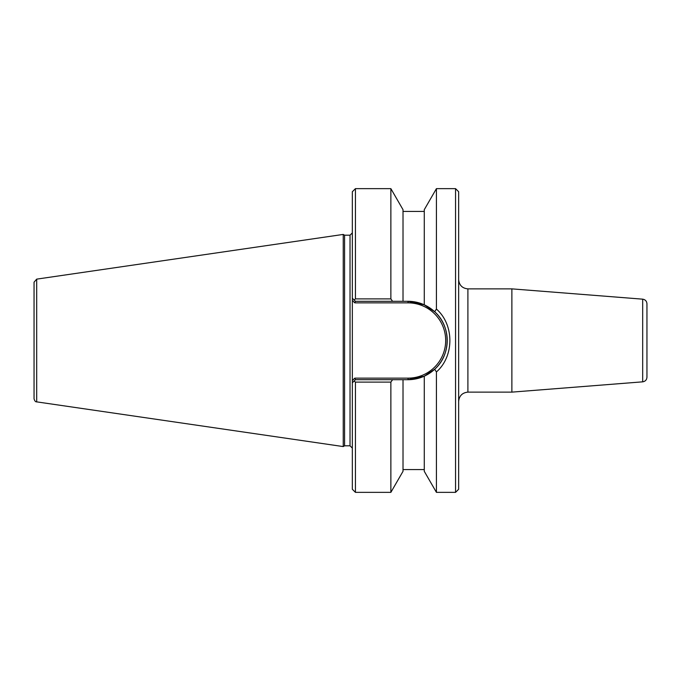 <?xml version="1.0" encoding="UTF-8"?>
<svg xmlns="http://www.w3.org/2000/svg" width="681" height="681" viewBox="0 0 681 681"><rect width="100%" height="100%" fill="white"/><g stroke="black" fill="none" stroke-linecap="round" stroke-linejoin="round"><path stroke-width="1.02" d="M458.645 401.39C459.232 395.806 462.322 392.716 467.898 392.128L467.898 288.872L511.882 288.872L511.882 392.128L467.898 392.128M455.555 492.354L458.645 489.273L458.645 191.727L455.555 188.646L455.555 492.354L436.427 492.354L436.427 371.945C454.355 356.274 454.355 324.726 436.427 309.055L434.657 311.745L430.826 308.621M511.882 288.872L642.685 299.163C645.299 299.597 646.72 301.138 646.95 303.777L646.95 377.223C646.72 379.87 645.299 381.403 642.685 381.837L511.882 392.128M436.427 492.354L424.28 471.32L424.28 376.167L408.038 379.692A39.192 39.192 0 0 0 447.23 340.5A39.192 39.192 0 0 0 408.038 301.308L424.28 304.833L434.657 311.745C451.256 326.122 451.265 354.878 434.657 369.255L424.28 376.167L430.877 372.345M431.15 372.149L433.21 370.532M455.555 188.646L436.427 188.646L424.28 209.68L424.28 304.833L416.321 302.194M392.588 301.308L390.868 298.891L355.431 298.891L354.094 299.972L352.341 298.227L352.341 300.406L352.341 298.227L355.431 301.308L408.038 301.308L408.038 302.858A37.642 37.642 0 0 1 445.68 340.5A37.642 37.642 0 0 1 408.038 378.142L408.038 379.692L355.431 379.692L354.784 378.142L352.341 380.594L352.341 382.773L355.431 379.692M352.341 382.773L352.341 489.273L355.431 492.354L355.431 382.109L354.094 381.028L352.341 382.773L352.341 300.406L354.784 302.858L355.431 301.308M436.427 188.646L436.427 309.055M355.431 298.891L355.431 188.646L390.868 188.646L390.868 298.891M355.431 188.646L352.341 191.727L352.341 298.227M355.431 492.354L390.868 492.354L390.868 382.109L392.588 379.692M355.431 382.109L390.868 382.109M434.657 369.255L436.427 371.945M344.577 445.8L344.577 235.2L343.241 234.426L343.241 446.574L344.577 445.8L350.025 445.8L352.341 448.115M350.025 445.8L350.025 235.2L344.577 235.2M36.689 279.133L34.05 282.189L34.05 398.811C34.68 400.981 35.565 401.994 36.689 401.867L36.689 279.133L343.241 234.426M403.016 301.308L403.016 209.68L390.868 188.646M390.868 492.354L403.016 471.32L403.016 379.692M642.685 299.163L642.685 381.837M354.784 302.858L408.038 302.858M408.038 378.142L354.784 378.142M467.898 288.872C462.28 288.318 459.198 285.228 458.645 279.61M350.025 235.2L352.341 232.885M36.689 401.867L343.241 446.574M424.28 211.442L403.016 211.442M424.28 469.558L403.016 469.558"/></g></svg>
